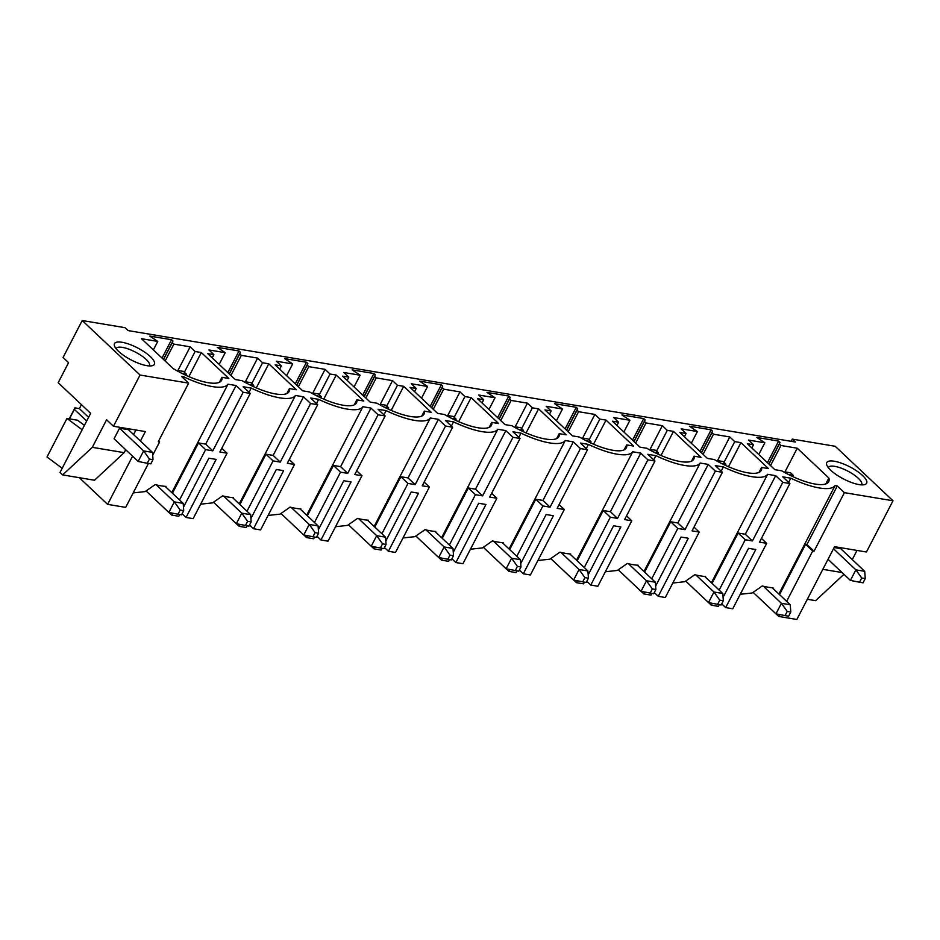 <?xml version="1.0" encoding="UTF-8"?>
<svg xmlns="http://www.w3.org/2000/svg" width="940" height="940" viewBox="0 0 940 940"><rect width="100%" height="100%" fill="white"/><g stroke="black" fill="none" stroke-linecap="round" stroke-linejoin="round"><path stroke-width="1.41" d="M310.623 403.519L317.697 404.694L310.588 397.996L318.648 399.336A47.411 14.394 27.4 0 0 362.899 406.726L370.959 408.078L378.068 414.775L385.153 415.962L378.045 409.253L386.093 410.604A47.411 14.394 27.4 0 0 430.356 417.995L438.416 419.334L445.525 426.043L452.61 427.23L445.49 420.521L453.55 421.872A47.411 14.394 27.4 0 0 497.812 429.263L505.861 430.602L512.981 437.312L520.055 438.487L512.946 431.789L521.007 433.129A47.411 14.394 27.4 0 0 565.269 440.519L573.318 441.87L580.427 448.568L587.512 449.755L580.403 443.057L588.452 444.397A47.411 14.394 27.4 0 0 632.714 451.788L640.775 453.139L647.883 459.836L654.968 461.023L647.848 454.314L655.909 455.665A47.411 14.394 27.4 0 0 700.171 463.056L708.22 464.395L715.34 471.105L722.425 472.28L715.305 465.582L723.365 466.922A47.411 14.394 27.4 0 0 767.627 474.312L775.676 475.663L782.797 482.361L789.87 483.548L782.761 476.85L790.81 478.19A47.411 14.394 27.4 0 0 835.073 485.581L837.293 485.957L844.402 492.654L893 500.773L835.178 446.277L792.326 439.121L795.428 442.035L128.157 330.598L125.055 327.684L82.215 320.528L140.037 375.025L188.635 383.144L181.526 376.435L183.735 376.811A47.411 14.394 27.4 0 0 227.997 384.202L236.058 385.541L243.166 392.25L250.251 393.425L243.131 386.728L251.192 388.079A47.411 14.394 27.4 0 0 295.454 395.47L303.502 396.809L273.141 455.395L280.249 462.092L310.623 403.519L303.502 396.809M150.377 356.624A22.454 6.815 27.4 0 0 126.312 343.288A22.454 6.815 27.4 0 0 114.539 346.096A22.454 6.815 27.4 0 0 118.511 351.302A22.454 6.815 27.4 0 0 152.351 365.695A22.454 6.815 27.4 0 0 150.377 356.624M348.799 377.163L342.595 376.129L370.137 402.085L377.046 403.237A39.926 12.114 27.4 0 0 423.975 414.105A39.926 12.114 27.4 0 0 424.304 411.132L431.213 412.284L403.683 386.328L397.479 385.294L392.521 380.63L376.235 377.904L374.661 376.411L375.283 374.813L373.909 373.509L352.136 369.878L360.126 375.213L343.84 372.498L348.799 377.163L347.119 380.395M416.244 388.431L410.052 387.397L437.594 413.341L444.503 414.505A39.926 12.114 27.4 0 0 491.432 425.373A39.926 12.114 27.4 0 0 491.761 422.389L498.67 423.552L471.128 397.596L464.936 396.562L459.977 391.886L443.692 389.172L442.106 387.68L442.74 386.07L441.365 384.777L419.581 381.135L427.582 386.481L411.297 383.755L416.244 388.431L414.575 391.663M483.701 399.7L477.508 398.666L505.038 424.61L511.959 425.761A39.926 12.114 27.4 0 0 558.877 436.63A39.926 12.114 27.4 0 0 559.206 433.657L566.127 434.809L538.585 408.865L532.393 407.831L527.434 403.154L511.149 400.44L509.562 398.948L510.185 397.338L508.81 396.046L487.038 392.403L495.039 397.749L478.742 395.023L483.701 399.7L482.032 402.919M551.157 410.956L544.953 409.922L572.495 435.878L579.404 437.03A39.926 12.114 27.4 0 0 626.334 447.898A39.926 12.114 27.4 0 0 626.663 444.926L633.572 446.077L606.042 420.121L599.837 419.087L594.891 414.423L578.594 411.697L577.019 410.204L577.642 408.606L576.267 407.302L554.494 403.671L562.484 409.006L546.199 406.291L551.157 410.956L549.477 414.188M618.614 422.224L612.41 421.19L639.952 447.146L646.861 448.298A39.926 12.114 27.4 0 0 693.791 459.166A39.926 12.114 27.4 0 0 694.12 456.182L701.029 457.345L673.486 431.389L667.294 430.356L662.336 425.679L646.05 422.965L644.464 421.473L645.099 419.875L643.724 418.57L621.939 414.94L629.941 420.274L613.655 417.548L618.614 422.224L616.934 425.456M686.059 433.493L679.867 432.459L707.397 458.403L714.318 459.554A39.926 12.114 27.4 0 0 761.236 470.435A39.926 12.114 27.4 0 0 761.565 467.45L768.485 468.602L740.943 442.658L734.751 441.624L729.793 436.947L713.507 434.233L711.921 432.741L712.555 431.131L711.169 429.839L689.396 426.196L697.398 431.542L681.101 428.816L686.059 433.493L684.391 436.712M764.843 442.799L748.557 440.085L753.516 444.749L747.323 443.715L774.854 469.671L781.763 470.822A39.926 12.114 27.4 0 0 828.692 481.691A39.926 12.114 27.4 0 0 828.857 478.002L797.249 448.216L780.952 445.49L779.377 443.997L780 442.399L778.625 441.095L756.853 437.464L764.843 442.799L758.78 454.514M325.076 369.361L308.79 366.635L307.204 365.143L307.827 363.545L306.452 362.253L284.679 358.61L292.669 363.945L276.384 361.23L281.342 365.907L275.15 364.861L302.68 390.817L309.589 391.968A39.926 12.114 27.4 0 0 356.519 402.837A39.926 12.114 27.4 0 0 356.848 399.864L363.768 401.016L336.226 375.072L330.034 374.038L325.076 369.361L312.762 393.108M257.619 358.093L241.333 355.379L239.747 353.887L240.382 352.277L239.007 350.984L217.222 347.342L225.224 352.688L208.939 349.962L213.885 354.639L207.693 353.605L235.235 379.548L242.144 380.712A39.926 12.114 27.4 0 0 289.062 391.581A39.926 12.114 27.4 0 0 289.403 388.596L296.312 389.748L268.769 363.804L262.577 362.77L257.619 358.093L245.305 381.852M190.162 346.837L173.876 344.111L172.29 342.618L172.925 341.02L171.55 339.716L149.777 336.085L157.767 341.42L141.482 338.706L173.089 368.492A39.926 12.114 27.4 0 0 221.617 380.312A39.926 12.114 27.4 0 0 221.946 377.339L228.855 378.491L201.325 352.535L195.121 351.501L190.162 346.837L177.86 370.583M862.626 475.57A22.454 6.815 27.4 0 0 838.55 462.233A22.454 6.815 27.4 0 0 826.789 465.041A22.454 6.815 27.4 0 0 830.749 470.247A22.454 6.815 27.4 0 0 864.589 484.64A22.454 6.815 27.4 0 0 862.626 475.57M791.186 441.33L792.326 439.121M62.639 474.912L92.308 447.334L124.174 452.657L94.517 480.234L62.639 474.912L60.031 472.444L90.663 413.341L58.174 382.721L68.573 362.664L63.062 357.47L82.215 320.528M81.439 404.635L79.371 408.618L74.942 407.878L69.266 418.841M132.587 456.206L107.618 504.369L125.678 507.389L148.438 463.467M107.618 504.369L79.312 477.696M172.666 513.216L171.703 515.073L178.788 516.26L179.669 514.556M171.703 515.073L168.953 512.476M183.464 507.236L208.88 458.203L216.141 459.413L186.05 517.47L193.135 518.657L227.057 453.209L221.817 448.274M186.05 517.47L182.101 513.745M240.123 524.485L239.16 526.341L246.245 527.516L247.126 525.824M239.16 526.341L236.41 523.745M250.921 518.504L276.337 469.471L283.598 470.681L253.506 528.738L260.58 529.913L294.502 464.478L289.273 459.543M253.506 528.738L249.558 525.014M307.58 535.753L306.616 537.598L313.702 538.785L314.571 537.093M306.616 537.598L303.867 535.013M318.366 529.772L343.793 480.728L351.043 481.95L320.951 539.995L328.037 541.182L361.959 475.734L356.73 470.811M320.951 539.995L317.003 536.282M375.025 547.01L374.073 548.866L381.147 550.053L382.028 548.361M374.073 548.866L371.312 546.269M385.823 541.029L411.238 491.996L418.5 493.206L388.408 551.263L395.493 552.45L429.416 487.002L424.175 482.067M388.408 551.263L384.46 547.538M442.481 558.278L441.518 560.134L448.603 561.309L449.485 559.617M441.518 560.134L438.769 557.538M453.28 552.297L478.695 503.264L485.957 504.474L455.865 562.531L462.938 563.706L496.861 498.271L491.632 493.336M455.865 562.531L451.917 558.807M509.938 569.546L508.975 571.403L516.06 572.577L516.929 570.886M508.975 571.403L506.225 568.806M520.725 563.565L546.152 514.521L553.402 515.743L523.31 573.788L530.395 574.975L564.317 509.527L559.089 504.604M523.31 573.788L519.374 570.075M577.383 580.803L576.432 582.659L583.505 583.846L584.386 582.154M576.432 582.659L573.67 580.062M588.182 574.822L613.597 525.789L620.858 526.999L590.766 585.056L597.852 586.243L631.774 520.795L626.534 515.86M590.766 585.056L586.819 581.331M644.84 592.071L643.877 593.927L650.962 595.114L651.843 593.41M643.877 593.927L641.127 591.331M655.638 586.09L681.053 537.057L688.315 538.268L658.223 596.324L665.309 597.499L699.219 532.063L693.99 527.129M658.223 596.324L654.275 592.6M712.297 603.339L711.333 605.195L718.418 606.37L719.3 604.678M711.333 605.195L708.584 602.599M723.095 597.358L748.51 548.326L755.772 549.536L725.68 607.581L732.754 608.768L766.676 543.332L761.447 538.397M725.68 607.581L721.732 603.868M893 500.773L866.445 552.003L834.579 546.681L796.85 619.472L778.79 616.452L776.029 613.867M140.037 375.025L113.481 426.267L106.596 419.769L92.308 447.334M140.448 441.036L145.347 431.578L113.481 426.267M188.635 383.144L158.272 441.718L159.6 441.941L152.691 455.265M250.251 393.425L219.878 452.011L227.057 453.209M243.166 392.25L212.804 450.824L205.684 444.127L198.516 442.928L172.431 493.253M179.552 499.951L205.625 449.637L212.804 450.824M317.697 404.694L287.334 463.279L294.502 464.478M246.997 511.219L273.082 460.894L280.249 462.092M385.153 415.962L354.791 474.536L361.959 475.734M378.068 414.775L347.706 473.361L340.597 466.651L370.959 408.078M314.454 522.487L340.538 472.162L347.706 473.361M445.525 426.043L415.163 484.629L408.042 477.92L438.416 419.334M381.91 533.744L407.995 483.43L415.163 484.629M452.61 427.23L422.236 485.804L429.416 487.002M512.981 437.312L482.608 495.885L475.499 489.188L505.861 430.602M449.355 545.012L475.44 494.687L482.608 495.885M520.055 438.487L489.693 497.072L496.861 498.271M580.427 448.568L550.064 507.154L542.956 500.444L573.318 441.87M516.812 556.28L542.897 505.955L550.064 507.154M587.512 449.755L557.15 508.34L564.317 509.527M654.968 461.023L624.607 519.597L631.774 520.795M647.883 459.836L617.521 518.422L610.413 511.713L640.775 453.139M584.269 567.537L610.354 517.223L617.521 518.422M722.425 472.28L692.052 530.865L699.219 532.063M715.34 471.105L684.978 529.678L677.857 522.981L708.22 464.395M651.714 578.805L677.799 528.48L684.978 529.678M782.797 482.361L752.423 540.947L745.314 534.249L775.676 475.663M719.17 590.073L745.255 539.748L752.423 540.947M789.87 483.548L759.508 542.133L766.676 543.332M844.402 492.654L814.04 551.24L806.92 544.53L837.293 485.957M786.627 601.33L812.712 551.016L814.04 551.24M779.754 614.607L778.79 616.452M780.952 445.49L770.53 465.594M779.377 443.997L768.955 464.102M780 442.399L768.814 463.984M778.625 441.095L767.44 462.68M753.516 444.749L751.847 447.981M797.249 448.216L784.935 471.962M825.766 483.959L828.857 478.002M812.712 551.016L805.592 544.307L779.507 594.632M778.861 594.021L835.073 485.581M788.636 482.385L790.81 478.19M772.868 588.37L773.021 587.77A47.411 14.394 27.4 0 1 762.246 585.972L752.212 592.987L740.262 594.292M805.592 544.307L806.92 544.53M713.507 434.233L703.085 454.337M711.921 432.741L701.499 452.845M712.555 431.131L701.369 452.716M711.169 429.839L699.983 451.412M697.398 431.542L691.323 443.257M761.565 467.45L758.991 472.421M740.943 442.658L728.465 466.734M734.751 441.624L724 462.363M729.793 436.947L717.479 460.706M745.255 539.748L738.147 533.051L712.062 583.364M711.416 582.753L767.627 474.312M721.192 471.128L723.365 466.922M705.423 577.113L705.576 576.502A47.411 14.394 27.4 0 1 694.801 574.704L684.766 581.719L672.805 583.023M738.147 533.051L745.314 534.249M646.05 422.965L635.628 443.069M644.464 421.473L634.042 441.577M645.099 419.875L633.913 441.447M643.724 418.57L632.538 440.155M629.941 420.274L623.866 431.989M694.12 456.182L691.546 461.152M673.486 431.389L661.008 455.465M667.294 430.356L656.543 451.094M662.336 425.679L650.022 449.438M677.799 528.48L670.69 521.782L644.605 572.107M643.959 571.496L700.171 463.056M653.735 459.86L655.909 455.665M637.966 565.845L638.119 565.245A47.411 14.394 27.4 0 1 627.344 563.448L617.31 570.451L605.36 571.755M670.69 521.782L677.857 522.981M578.594 411.697L568.171 431.801M577.019 410.204L566.597 430.309M577.642 408.606L566.456 430.191M576.267 407.302L565.081 428.887M562.484 409.006L556.41 420.721M626.663 444.926L624.09 449.884M606.042 420.121L593.563 444.197M599.837 419.087L589.086 439.826M594.891 414.423L582.577 438.169M610.354 517.223L603.233 510.514L577.148 560.839M576.502 560.228L632.714 451.788M586.278 448.591L588.452 444.397M570.51 554.577L570.662 553.977A47.411 14.394 27.4 0 1 559.888 552.179L549.853 559.194L537.903 560.499M603.233 510.514L610.413 511.713M511.149 400.44L500.726 420.544M509.562 398.948L499.14 419.052M510.185 397.338L498.999 418.923M508.81 396.046L497.624 417.619M495.039 397.749L488.964 409.452M559.206 433.657L556.633 438.628M538.585 408.865L526.106 432.94M532.393 407.831L521.641 428.57M527.434 403.154L515.12 426.913M542.897 505.955L535.788 499.257L509.703 549.571M509.057 548.96L565.269 440.519M518.833 437.323L521.007 433.129M503.065 543.32L503.217 542.709A47.411 14.394 27.4 0 1 492.443 540.911L482.408 547.926L470.447 549.23M535.788 499.257L542.956 500.444M443.692 389.172L433.27 409.276M442.106 387.68L431.683 407.784M442.74 386.07L431.554 407.654M441.365 384.777L430.179 406.362M427.582 386.481L421.508 398.196M491.761 422.389L489.188 427.359M471.128 397.596L458.649 421.672M464.936 396.562L454.185 417.301M459.977 391.886L447.663 415.645M475.44 494.687L468.332 487.989L442.247 538.303M441.6 537.704L497.812 429.263M451.376 426.067L453.55 421.872M435.608 532.052L435.761 531.452A47.411 14.394 27.4 0 1 424.986 529.655L414.951 536.658L402.99 537.962M468.332 487.989L475.499 489.188M376.235 377.904L365.813 398.008M374.661 376.411L364.238 396.515M375.283 374.813L364.097 396.386M373.909 373.509L362.723 395.094M360.126 375.213L354.051 386.928M424.304 411.132L421.731 416.091M403.683 386.328L391.204 410.404M397.479 385.294L386.728 406.033M392.521 380.63L380.218 404.376M407.995 483.43L400.875 476.721L374.79 527.046M374.144 526.435L430.356 417.995M383.92 414.798L386.093 410.604M368.151 520.784L368.304 520.184A47.411 14.394 27.4 0 1 357.529 518.387L347.495 525.401L335.545 526.706M400.875 476.721L408.042 477.92M308.79 366.635L298.368 386.751M307.204 365.143L296.782 385.259M307.827 363.545L296.641 385.13M306.452 362.253L295.266 383.826M292.669 363.945L286.606 375.659M356.848 399.864L354.274 404.823M336.226 375.072L323.748 399.147M330.034 374.038L319.283 394.777M281.342 365.907L279.674 369.126M340.538 472.162L333.418 465.453L307.345 515.778M306.698 515.167L362.899 406.726M316.463 403.53L318.648 399.336M300.706 509.527L300.847 508.916A47.411 14.394 27.4 0 1 290.072 507.118L280.05 514.133L268.088 515.437M333.418 465.453L340.597 466.651M241.333 355.379L230.911 375.483M239.747 353.887L229.325 373.991M240.382 352.277L229.196 373.862M239.007 350.984L227.809 372.569M225.224 352.688L219.149 364.403M289.403 388.596L286.829 393.566M268.769 363.804L256.291 387.879M262.577 362.77L251.826 383.508M213.885 354.639L212.217 357.87M273.082 460.894L265.973 454.196L239.888 504.51M239.242 503.911L295.454 395.47M249.018 392.274L251.192 388.079M233.249 498.259L233.402 497.66A47.411 14.394 27.4 0 1 222.627 495.85L212.593 502.865L200.631 504.169M265.973 454.196L273.141 455.395M173.876 344.111L165.135 360.984M172.29 342.618L163.548 359.491M172.925 341.02L163.407 359.374M171.55 339.716L162.032 358.07M157.767 341.42L153.373 349.903M219.373 382.298L221.946 377.339M195.121 351.501L184.369 372.24M201.325 352.535L188.846 376.611M171.785 492.642L227.997 384.202M183.136 377.962L183.735 376.811M165.792 486.99L165.945 486.391A47.411 14.394 27.4 0 1 155.171 484.594L145.136 491.596L133.186 492.913M159.6 441.941L158.625 441.036M236.058 385.541L205.684 444.127M205.625 449.637L198.516 442.928M79.371 408.618L88.607 417.325M124.174 452.657L125.702 449.708M133.562 434.55L135.912 430.003M119.544 428.194L143.644 450.906L152.492 452.387L128.392 429.674L119.544 428.194L114.069 438.757L138.168 461.458L147.286 463.279L149.472 459.061L153.008 459.648L150.823 463.866L147.286 463.279M84.436 425.362L77.515 420.215L66.975 418.453L47 456.981L62.193 468.273M66.975 418.453L82.156 429.756M74.942 407.878L74.354 409.382L86.692 421.014M74.354 409.382L69.443 418.864M149.319 365.93A18.718 5.675 27.4 0 0 149.425 365.742A18.718 5.675 27.4 0 0 146.076 359.35A18.718 5.675 27.4 0 0 128.604 349.081A18.718 5.675 27.4 0 0 116.184 348.517A18.718 5.675 27.4 0 0 116.102 348.705M807.319 599.274L815.603 600.66L843.944 574.317M842.064 572.542L822.841 569.335M852.263 559.582L857.01 550.429M834.133 547.538L840.642 548.619L864.73 571.332L865.258 578.594L863.061 582.812L859.524 582.224L861.71 577.994L865.258 578.594M828.34 467.65A18.718 5.675 -152.6 0 1 828.434 467.462A18.718 5.675 -152.6 0 1 840.842 468.026A18.718 5.675 -152.6 0 1 858.326 478.296A18.718 5.675 -152.6 0 1 861.663 484.688A18.718 5.675 -152.6 0 1 861.557 484.876M179.951 372.357L177.954 370.489L177.401 370.995M181.643 373.239L186.249 374.003L183.488 371.418L177.954 370.489M186.249 374.003L186.073 375.377M146.24 491.138L168.859 512.465L174.335 501.901L183.183 503.382L165.099 486.332M183.183 503.382L183.711 510.643L180.163 510.056L174.335 501.901L156.24 484.852M168.859 512.465L181.526 514.873L183.711 510.643M177.977 514.274L180.163 510.056M247.396 383.626L245.411 381.757L244.858 382.251M249.1 384.507L253.694 385.271L250.945 382.674L245.411 381.757M253.694 385.271L253.53 386.646M213.697 502.406L236.316 523.721L241.792 513.17L250.639 514.65L232.544 497.601M250.639 514.65L251.156 521.912L247.62 521.324L241.792 513.17L223.697 496.12M236.316 523.721L248.971 526.13L251.156 521.912M245.434 525.542L247.62 521.324M314.853 394.894L312.867 393.014L312.315 393.519M316.557 395.764L321.151 396.539L318.402 393.942L312.867 393.014M321.151 396.539L320.987 397.914M281.154 513.675L303.773 534.989L309.237 524.438L318.096 525.918L300.001 508.869M318.096 525.918L318.613 533.18L315.076 532.592L309.237 524.438L291.153 507.389M303.773 534.989L316.428 537.398L318.613 533.18M312.891 536.811L315.076 532.592M382.31 406.151L380.324 404.282L379.772 404.788M384.014 407.032L388.608 407.807L385.846 405.211L380.324 404.282M388.608 407.807L388.431 409.17M348.599 524.931L371.218 546.258L376.693 535.694L385.541 537.175L367.458 520.126M385.541 537.175L386.07 544.448L382.533 543.849L376.693 535.694L358.598 518.645M371.218 546.258L383.884 548.666L386.07 544.448M380.336 548.079L382.533 543.849M449.755 417.419L447.769 415.551L447.217 416.056M451.459 418.3L456.053 419.064L453.303 416.467L447.769 415.551M456.053 419.064L455.888 420.439M416.056 536.199L438.674 557.514L444.15 546.962L452.998 548.443L434.903 531.394M452.998 548.443L453.527 555.705L449.978 555.117L444.15 546.962L426.055 529.913M438.674 557.514L451.329 559.935L453.527 555.705M447.793 559.335L449.978 555.117M517.212 428.687L515.226 426.807L514.673 427.312M518.915 429.568L523.51 430.332L520.76 427.735L515.226 426.807M523.51 430.332L523.345 431.707M483.513 547.468L506.131 568.782L511.595 558.231L520.455 559.711L502.36 542.662M520.455 559.711L520.971 566.973L517.435 566.385L511.595 558.231L493.512 541.182M506.131 568.782L518.786 571.191L520.971 566.973M515.249 570.604L517.435 566.385M584.668 439.955L582.683 438.075L582.13 438.581M586.372 440.825L590.966 441.6L588.205 439.004L582.683 438.075M590.966 441.6L590.802 442.963M550.957 558.736L573.588 580.051L579.052 569.499L587.911 570.968L569.816 553.918M587.911 570.968L588.428 578.241L584.891 577.642L579.052 569.499L560.957 552.438M573.588 580.051L586.243 582.459L588.428 578.241M582.694 581.872L584.891 577.642M652.125 451.212L650.127 449.344L649.575 449.849M653.817 452.093L658.423 452.857L655.662 450.26L650.127 449.344M658.423 452.857L658.247 454.231M618.414 569.993L641.033 591.319L646.509 580.755L655.356 582.236L637.261 565.187M655.356 582.236L655.885 589.498L652.337 588.91L646.509 580.755L628.414 563.706M641.033 591.319L653.688 593.728L655.885 589.498M650.151 593.128L652.337 588.91M719.57 462.48L717.584 460.612L717.032 461.105M721.274 463.361L725.868 464.125L723.118 461.528L717.584 460.612M725.868 464.125L725.704 465.5M685.871 581.261L708.49 602.575L713.965 592.024L722.813 593.504L704.718 576.455M722.813 593.504L723.33 600.766L719.793 600.178L713.965 592.024L695.87 574.975M708.49 602.575L721.144 604.984L723.33 600.766M717.608 604.397L719.793 600.178M787.027 473.748L785.041 471.868L784.489 472.373M788.731 474.618L793.325 475.393L790.575 472.797L785.041 471.868M793.325 475.393L793.16 476.768M753.316 592.529L775.947 613.843L781.41 603.292L790.27 604.761L772.175 587.712M790.27 604.761L790.787 612.034L787.25 611.435L781.41 603.292L763.327 586.243M775.947 613.843L788.601 616.252L790.787 612.034M785.053 615.665L787.25 611.435M149.472 459.061L143.644 450.906L138.168 461.458M152.492 452.387L153.008 459.648M828.034 559.312L850.406 580.403L855.882 569.851L864.73 571.332M833.498 548.76L855.882 569.851L861.71 577.994M850.406 580.403L859.524 582.224"/></g></svg>
